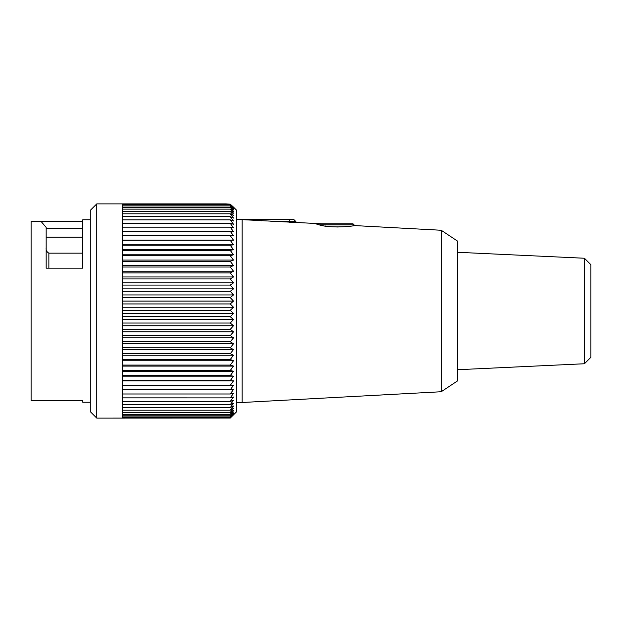 <?xml version="1.0" encoding="UTF-8"?>
<svg xmlns="http://www.w3.org/2000/svg" width="622" height="622" viewBox="0 0 622 622"><rect width="100%" height="100%" fill="white"/><g stroke="black" fill="none" stroke-linecap="round" stroke-linejoin="round"><path stroke-width="0.93" d="M441.216 391.743L457.411 380.975L457.411 241.025L441.216 230.257L441.216 391.743L242.098 402.504L242.098 219.636L321.745 223.803M353.506 225.646L354.058 225.545L354.058 224.876L352.985 223.803L315.751 223.803L319.195 224.876C330.748 228.616 354.983 226.128 354.058 225.545C355.076 226.113 330.78 228.624 319.195 224.876L317.453 224.456M276.316 221.58L270.795 221.276M261.675 220.771L253.659 220.32M289.525 222.295L290.917 222.357M291.959 222.388L292.962 222.412M293.841 222.419L294.945 222.419M338.244 227.022L331.549 226.75M330.36 226.649L324.972 225.973M242.098 219.636L293.778 219.496L295.932 221.65L289.471 221.65L289.471 222.287M584.439 363.753L584.439 258.247L590.9 264.708L590.9 357.292L584.439 363.753L457.411 369.725M233.491 207.11L236.718 210.345L236.718 411.655L230.257 418.07L233.491 414.703L230.257 417.689L233.491 414.151L230.257 416.934L233.491 413.233L230.257 415.799L233.491 411.958L230.257 414.299L233.491 410.318L230.257 412.433L233.491 408.335L230.257 410.201L233.491 406.003L230.257 407.62L233.491 403.328L230.257 404.704L233.491 400.335L230.257 401.447L233.491 397.023L230.257 397.878L233.491 393.407L230.257 393.99L233.491 389.496L230.257 389.815L233.491 385.313L230.257 385.368L233.491 380.866L230.257 380.648L233.491 376.162L230.257 375.68L233.491 371.241L230.257 370.494L233.491 366.094L230.257 365.091L233.491 360.76L230.257 359.493L233.491 355.248L230.257 353.724L233.491 349.58L230.257 347.807L233.491 343.772L230.257 341.758L233.491 337.855L230.257 335.6L233.491 331.837L230.257 329.357L233.491 325.749L230.257 323.043L233.491 319.599L230.257 316.691L233.491 313.426L230.257 310.324L233.491 307.245L230.257 303.956L233.491 301.079L230.257 297.604L233.491 294.945L230.257 291.306L233.491 288.872L230.257 285.078L233.491 282.87L230.257 278.944L233.491 276.969L230.257 272.926L233.491 271.192L230.257 267.032L233.491 265.555L230.257 261.302L233.491 260.082L230.257 255.751L233.491 254.787L230.257 250.386L233.491 249.686L230.257 245.239L233.491 244.811L230.257 240.325L233.491 240.162L230.257 235.668L233.491 235.769L230.257 231.267L233.491 231.641L230.257 227.147L233.491 227.792L230.257 223.337L233.491 224.239L230.257 219.83L233.491 220.997L230.257 216.643L233.491 218.073L230.257 213.797L233.491 215.469L230.257 211.293L233.491 213.214L230.257 209.14L233.491 211.301L230.257 207.351L233.491 209.738L230.257 205.929L233.491 208.541L230.257 204.871L233.491 207.701L230.257 204.187L233.491 207.11L230.257 204.187L225.957 203.884L96.768 203.884L96.768 418.116L230.257 418.07L233.491 414.89M230.257 261.294L122.604 261.294L122.604 204.195L230.257 204.195M230.257 380.648L122.604 380.648L122.604 418.07L230.257 418.07M122.604 417.689L230.257 417.689L122.604 417.689M122.604 416.934L230.257 416.934L122.604 416.934M122.604 415.799L230.257 415.799L122.604 415.799M122.604 414.299L230.257 414.299L122.604 414.299M122.604 412.433L230.257 412.433L122.604 412.425M122.604 410.201L230.257 410.201L122.604 410.201M122.604 407.62L230.257 407.62L122.604 407.62M122.604 404.704L230.257 404.704L122.604 404.697M122.604 401.447L230.257 401.447L122.604 401.447M122.604 397.878L230.257 397.878L122.604 397.87M122.604 393.99L230.257 393.99L122.604 393.99M122.604 389.815L230.257 389.815L122.604 389.815M122.604 385.368L230.257 385.368L122.604 385.36M230.257 310.324L122.604 310.324L122.604 380.641L230.257 380.641M122.604 375.68L230.257 375.68L122.604 375.672M122.604 370.494L230.257 370.494L122.604 370.487M122.604 365.091L230.257 365.091L122.604 365.083M122.604 359.493L230.257 359.493L122.604 359.485M122.604 353.724L230.257 353.724L122.604 353.716M122.604 347.807L230.257 347.807L122.604 347.799M122.604 341.758L230.257 341.758L122.604 341.75M122.604 335.6L230.257 335.6L122.604 335.592M122.604 329.357L230.257 329.357L122.604 329.349M122.604 323.043L230.257 323.043L122.604 323.036M122.604 316.691L230.257 316.691L122.604 316.684M230.257 303.956L122.604 303.956L122.604 310.316L230.257 310.316M230.257 272.926L122.604 272.926L122.604 303.94L230.257 303.94M122.604 297.604L230.257 297.604L122.604 297.596M122.604 291.306L230.257 291.306L122.604 291.298M122.604 285.078L230.257 285.078L122.604 285.07M122.604 278.944L230.257 278.944L122.604 278.936M230.257 261.302L122.604 261.302L122.604 272.918L230.257 272.918M122.604 267.032L230.257 267.032L122.604 267.025M122.604 255.751L230.257 255.751L122.604 255.743M122.604 250.386L230.257 250.386L122.604 250.378M122.604 245.239L230.257 245.239L122.604 245.231M122.604 240.325L230.257 240.325L122.604 240.317M122.604 235.668L230.257 235.668L122.604 235.66M122.604 231.267L230.257 231.267L122.604 231.26M122.604 227.154L230.257 227.154L122.604 227.147M122.604 223.337L230.257 223.337L122.604 223.337M122.604 219.83L230.257 219.83L122.604 219.83M122.604 216.65L230.257 216.65L122.604 216.643M122.604 213.797L230.257 213.797L122.604 213.797M122.604 211.293L230.257 211.293L122.604 211.293M122.604 209.14L230.257 209.14L122.604 209.14M122.604 207.351L230.257 207.351L122.604 207.351M122.604 205.929L230.257 205.929L122.604 205.929M122.604 204.871L230.257 204.871L122.604 204.871M82.773 221.207L31.1 221.207L31.1 400.793L82.773 400.793L82.773 402.24L90.307 402.24M90.307 219.76L82.773 219.76L82.773 268.168L46.168 268.168L46.168 227.427L41.122 221.502L31.1 221.207M82.773 402.24L82.773 400.793M96.768 418.116L90.307 411.655L90.307 210.345L96.768 203.884M46.168 247.665C45.818 250.137 46.72 251.964 48.866 253.162L82.773 253.162M233.491 380.866L122.604 380.866M233.491 376.162L122.604 376.162M233.491 371.241L122.604 371.241M233.491 366.094L122.604 366.094M233.491 360.76L122.604 360.76M233.491 355.248L122.604 355.248M233.491 349.58L122.604 349.58M233.491 343.772L122.604 343.772M233.491 337.855L122.604 337.855M233.491 331.837L122.604 331.837M233.491 325.749L122.604 325.749M233.491 319.599L122.604 319.599M233.491 313.426L122.604 313.426M233.491 307.245L122.604 307.245M233.491 301.079L122.604 301.079M233.491 294.945L122.604 294.945M233.491 288.872L122.604 288.872M233.491 282.87L122.604 282.87M233.491 276.969L122.604 276.969M233.491 271.192L122.604 271.192M233.491 265.555L122.604 265.555M233.491 260.082L122.604 260.082M233.491 254.787L122.604 254.787M233.491 249.686L122.604 249.686M233.491 244.811L122.604 244.811M233.491 240.162L122.604 240.162M352.985 223.803L350.831 223.803M331.456 223.803L335.763 223.803M289.471 219.496L289.471 221.65L277.614 221.65M48.866 253.162L48.866 268.168M354.058 224.876L319.195 224.876M441.216 230.257L354.058 225.545M236.718 402.504L242.098 402.504M236.718 219.496L242.098 219.496M295.932 222.373L295.932 221.65M584.439 258.247L457.411 252.275M82.773 237.192L46.168 237.192M82.773 228.647L46.168 228.647"/></g></svg>
